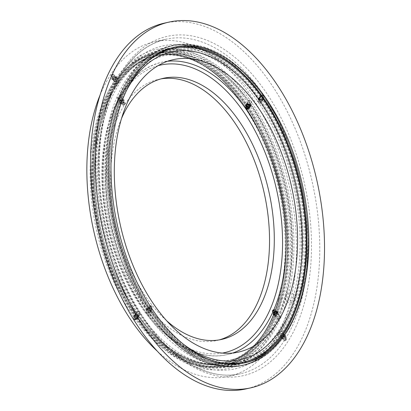 <?xml version="1.0" encoding="UTF-8"?>
<svg xmlns="http://www.w3.org/2000/svg" width="411" height="411" viewBox="0 0 411 411"><rect width="100%" height="100%" fill="white"/><g stroke="black" fill="none" stroke-linecap="round" stroke-linejoin="round"><path stroke-width="0.31" stroke-dasharray="2.06 1.54" d="M285.82 298.078A159.458 93.379 -102.6 0 1 229.821 363.905A159.458 93.379 -102.6 0 1 125.725 289.776A159.458 93.379 -102.6 0 1 104.271 118.496A159.458 93.379 -102.6 0 1 160.269 52.67A159.458 93.379 -102.6 0 1 264.365 126.804A159.458 93.379 -102.6 0 1 285.82 298.078M148.232 314.857L145.71 312.935L146.429 312.365L148.864 314.466L148.232 314.857M279.511 316.758L277.605 319.111L278.355 319.147L280.446 317.051L279.511 316.758M249.379 100.043L248.747 100.433L251.183 102.534L251.902 101.964L249.379 100.043M118.096 98.142L117.166 97.844L119.257 95.748L120.002 95.784L118.096 98.142M247.432 104.055L249.914 106.064L249.236 106.547L246.759 104.533L247.432 104.055M121.127 102.318L123.125 100.089L122.288 99.93L120.284 102.149L121.127 102.318M150.179 310.839L150.852 310.362L148.376 308.353L147.698 308.836L150.179 310.839M276.48 312.576L277.322 312.745L275.324 314.97L274.486 314.805L276.48 312.576M219.248 339.892A133.775 78.342 -102.6 0 1 216.88 340.488A133.775 78.342 -102.6 0 1 129.547 278.293A133.775 78.342 -102.6 0 1 111.551 134.597A133.775 78.342 -102.6 0 1 158.533 79.369A133.775 78.342 -102.6 0 1 160.922 78.902M121.502 118.558A133.775 78.342 77.4 0 0 116.308 133.534A133.775 78.342 77.4 0 0 166.696 320.791M296.716 295.643A159.458 93.379 -102.6 0 1 240.712 361.469A159.458 93.379 -102.6 0 1 136.616 287.34A159.458 93.379 -102.6 0 1 115.162 116.061A159.458 93.379 -102.6 0 1 171.166 50.234A159.458 93.379 -102.6 0 1 275.262 124.369A159.458 93.379 -102.6 0 1 296.716 295.643M293.341 296.398A159.458 93.379 -102.6 0 1 237.342 362.225A159.458 93.379 -102.6 0 1 133.246 288.096A159.458 93.379 -102.6 0 1 111.792 116.816A159.458 93.379 -102.6 0 1 167.791 50.99A159.458 93.379 -102.6 0 1 271.887 125.124A159.458 93.379 -102.6 0 1 293.341 296.398M280.446 299.28A159.458 93.379 -102.6 0 1 224.442 365.107A159.458 93.379 -102.6 0 1 120.346 290.978A159.458 93.379 -102.6 0 1 98.892 119.699A159.458 93.379 -102.6 0 1 154.896 53.872A159.458 93.379 -102.6 0 1 258.992 128.006A159.458 93.379 -102.6 0 1 280.446 299.28M278.483 299.722A159.458 93.379 -102.6 0 1 222.479 365.549A159.458 93.379 -102.6 0 1 118.383 291.414A159.458 93.379 -102.6 0 1 96.929 120.14A159.458 93.379 -102.6 0 1 152.933 54.314A159.458 93.379 -102.6 0 1 257.029 128.443A159.458 93.379 -102.6 0 1 278.483 299.722M281.674 299.008A159.458 93.379 -102.6 0 1 225.675 364.834A159.458 93.379 -102.6 0 1 121.574 290.7A159.458 93.379 -102.6 0 1 100.125 119.426A159.458 93.379 -102.6 0 1 156.123 53.6A159.458 93.379 -102.6 0 1 260.22 127.729A159.458 93.379 -102.6 0 1 281.674 299.008M261.966 100.135L262.624 99.683L260.24 97.494L259.582 97.941L261.966 100.135M258.103 101.229L260.446 103.49L259.824 103.865L257.399 101.743L258.103 101.229M115.152 77.34L115.979 77.489L113.873 79.559L113.04 79.405L115.152 77.34M116.77 83.993L118.964 82.056L118.044 81.768L116.03 83.978L116.77 83.993M135.645 314.764L138.024 316.958L137.366 317.405L134.983 315.211L135.645 314.764M139.509 313.67L140.208 313.151L137.783 311.029L137.166 311.41L139.509 313.67M282.46 337.559L284.566 335.494L283.734 335.335L281.633 337.41L282.46 337.559M280.836 330.901L281.581 330.922L279.562 333.126L278.643 332.838L280.836 330.901M100.079 95.033A171.356 100.351 -102.6 0 1 154.3 41.814A171.356 100.351 -102.6 0 1 266.164 121.476A171.356 100.351 -102.6 0 1 289.221 305.532A171.356 100.351 -102.6 0 1 229.04 376.276A171.356 100.351 -102.6 0 1 157.326 351.194M99.611 117.983A161.708 94.7 -102.6 0 1 156.401 51.226A161.708 94.7 -102.6 0 1 261.971 126.403A161.708 94.7 -102.6 0 1 283.729 300.102A161.708 94.7 -102.6 0 1 226.939 366.859A161.708 94.7 -102.6 0 1 121.368 291.682A161.708 94.7 -102.6 0 1 99.611 117.983M102.986 117.227A161.708 94.7 -102.6 0 1 159.776 50.471A161.708 94.7 -102.6 0 1 265.347 125.653A161.708 94.7 -102.6 0 1 287.104 299.347A161.708 94.7 -102.6 0 1 230.314 366.109A161.708 94.7 -102.6 0 1 124.744 290.926A161.708 94.7 -102.6 0 1 102.986 117.227M110.508 115.548A161.708 94.7 -102.6 0 1 167.298 48.791A161.708 94.7 -102.6 0 1 272.868 123.968A161.708 94.7 -102.6 0 1 294.625 297.667A161.708 94.7 -102.6 0 1 237.83 364.429A161.708 94.7 -102.6 0 1 132.265 289.246A161.708 94.7 -102.6 0 1 110.508 115.548M114.654 114.623A161.708 94.7 -102.6 0 1 171.444 47.866A161.708 94.7 -102.6 0 1 277.014 123.043A161.708 94.7 -102.6 0 1 298.771 296.742A161.708 94.7 -102.6 0 1 241.981 363.499A161.708 94.7 -102.6 0 1 136.411 288.322A161.708 94.7 -102.6 0 1 114.654 114.623M164.282 23.155A187.39 109.737 -102.6 0 1 286.611 110.271A187.39 109.737 -102.6 0 1 311.826 311.553A187.39 109.737 -102.6 0 1 246.014 388.909M244.185 362.995A161.708 94.7 -102.6 0 1 243.209 363.226A161.708 94.7 -102.6 0 1 137.639 288.044A161.708 94.7 -102.6 0 1 115.881 114.345A161.708 94.7 -102.6 0 1 172.677 47.589A161.708 94.7 -102.6 0 1 173.658 47.378M225.593 79.96A160.46 93.965 -102.6 0 1 281.016 299.845A160.46 93.965 -102.6 0 1 153.745 339.018A160.46 93.965 -102.6 0 1 128.905 307.418A160.46 93.965 -102.6 0 1 92.999 146.742A160.46 93.965 -102.6 0 1 225.593 79.96M228.264 77.088A163.465 95.727 -102.6 0 1 284.725 301.088A163.465 95.727 -102.6 0 1 155.075 341.002A163.465 95.727 -102.6 0 1 129.768 308.805A163.465 95.727 -102.6 0 1 93.189 145.119A163.465 95.727 -102.6 0 1 228.264 77.088M154.978 338.746A160.46 93.965 -102.6 0 1 99.554 118.861A160.46 93.965 -102.6 0 1 226.821 79.688A160.46 93.965 -102.6 0 1 282.244 299.573A160.46 93.965 -102.6 0 1 154.978 338.746M215.652 361.665A160.706 94.114 -102.6 0 1 171.962 335.14A160.706 94.114 -102.6 0 1 147.081 303.488A160.706 94.114 -102.6 0 1 111.119 142.56A160.706 94.114 -102.6 0 1 148.402 60.73M183.583 344.361A157.701 92.352 -102.6 0 1 170.637 333.162A157.701 92.352 -102.6 0 1 146.218 302.1A157.701 92.352 -102.6 0 1 110.929 144.184A157.701 92.352 -102.6 0 1 126.752 90.04M242.69 75.948A160.706 94.114 -102.6 0 1 298.201 296.177A160.706 94.114 -102.6 0 1 170.735 335.412A160.706 94.114 -102.6 0 1 115.224 115.188A160.706 94.114 -102.6 0 1 242.69 75.948M284.525 335.176A2.004 0.879 -33.2 0 0 282.347 335.915A2.004 0.879 -33.2 0 0 281.422 337.549A2.004 0.879 -33.2 0 0 281.679 337.729A2.004 0.879 -33.2 0 0 283.857 336.994A2.004 0.879 -33.2 0 0 284.777 335.355A2.004 0.879 -33.2 0 0 284.525 335.176M283.302 333.306A2.004 0.879 -33.2 0 0 283.112 333.27A2.004 0.879 -33.2 0 0 281.401 333.85A2.004 0.879 -33.2 0 0 280.179 335.186A2.004 0.879 -33.2 0 0 280.199 335.679A2.004 0.879 -33.2 0 0 280.456 335.859A2.004 0.879 -33.2 0 0 282.634 335.124A2.004 0.879 -33.2 0 0 283.559 333.485A2.004 0.879 -33.2 0 0 283.302 333.306M282.979 333.275A1.731 0.755 -33.2 0 0 282.814 333.244A1.731 0.755 -33.2 0 0 281.33 333.747A1.731 0.755 -33.2 0 0 280.276 334.898A1.731 0.755 -33.2 0 0 280.513 335.484A1.731 0.755 -33.2 0 0 282.619 334.662A1.731 0.755 -33.2 0 0 282.979 333.275M284.412 336.881L282.157 338.104L280.847 337.678L281.792 336.028L284.047 334.806L285.357 335.232L284.412 336.881L285.029 337.821L282.773 339.049L281.463 338.623L282.408 336.969L284.664 335.746L285.974 336.172L285.029 337.821M285.974 336.172L285.357 335.232M284.962 336.28A1.747 0.765 -33.2 0 0 282.958 337.01A1.747 0.765 -33.2 0 0 282.331 338.438A1.747 0.765 -33.2 0 0 282.475 338.51A1.747 0.765 -33.2 0 0 284.273 337.945A1.747 0.765 -33.2 0 0 285.229 336.547A1.747 0.765 -33.2 0 0 284.962 336.28M285.337 337.59A1.32 0.581 -33.2 0 0 285.321 337.585A1.32 0.581 -33.2 0 0 284.078 337.95A1.32 0.581 -33.2 0 0 283.246 338.941A1.32 0.581 -33.2 0 0 283.349 339.224A1.32 0.581 -33.2 0 0 283.456 339.275A1.32 0.581 -33.2 0 0 284.813 338.849A1.32 0.581 -33.2 0 0 285.537 337.791A1.32 0.581 -33.2 0 0 285.337 337.59M286.143 338.351A1.603 0.699 -33.2 0 0 284.35 338.983A1.603 0.699 -33.2 0 0 283.708 340.293A1.603 0.699 -33.2 0 0 283.847 340.38A1.603 0.699 -33.2 0 0 283.873 340.39A1.603 0.699 -33.2 0 0 285.414 339.943A1.603 0.699 -33.2 0 0 286.4 338.71A1.603 0.699 -33.2 0 0 286.375 338.551A1.603 0.699 -33.2 0 0 286.143 338.351M286.19 339.368A1.053 0.462 -33.2 0 0 284.926 339.856A1.053 0.462 -33.2 0 0 284.679 340.704A1.053 0.462 -33.2 0 0 284.695 340.709A1.053 0.462 -33.2 0 0 285.707 340.411A1.053 0.462 -33.2 0 0 286.359 339.604A1.053 0.462 -33.2 0 0 286.19 339.368M285.219 339.964L285.224 340.334L285.799 339.959L285.219 339.964M282.773 339.049L282.157 338.104M281.463 338.623L280.847 337.678M282.408 336.969L281.792 336.028M284.664 335.746L284.047 334.806M274.543 315.139A2.004 0.966 144.1 0 1 274.286 314.954A2.004 0.966 144.1 0 1 275.093 313.192A2.004 0.966 144.1 0 1 277.276 312.422A2.004 0.966 144.1 0 1 277.528 312.601A2.004 0.966 144.1 0 1 276.721 314.364A2.004 0.966 144.1 0 1 274.543 315.139M275.822 316.907A2.004 0.966 144.1 0 1 275.565 316.722A2.004 0.966 144.1 0 1 276.372 314.96A2.004 0.966 144.1 0 1 278.555 314.184A2.004 0.966 144.1 0 1 278.807 314.369A2.004 0.966 144.1 0 1 278.853 314.99A2.004 0.966 144.1 0 1 276.141 316.958A2.004 0.966 144.1 0 1 275.822 316.907M276.146 316.912A1.731 0.832 144.1 0 1 276.423 315.412A1.731 0.832 144.1 0 1 278.509 314.559A1.731 0.832 144.1 0 1 278.766 315.258A1.731 0.832 144.1 0 1 276.423 316.958A1.731 0.832 144.1 0 1 276.146 316.912M277.261 314.271L278.124 312.494L276.767 312.006L274.553 313.29L273.695 315.067L275.046 315.556L277.261 314.271M273.783 313.788A1.747 0.843 144.1 0 1 274.666 312.288A1.747 0.843 144.1 0 1 276.454 311.702M275.853 311.271L273.911 312.401L273.577 313.084M273.654 312.812A1.32 0.637 144.1 0 1 273.433 312.591A1.32 0.637 144.1 0 1 274.101 311.456A1.32 0.637 144.1 0 1 275.457 311.014A1.32 0.637 144.1 0 1 275.545 311.06A1.32 0.637 144.1 0 1 275.683 311.399M272.539 311.702A1.603 0.771 144.1 0 1 273.443 310.423A1.603 0.771 144.1 0 1 274.954 309.93M276.125 311.117L276.767 312.006M273.911 312.401L274.553 313.29M138.147 317.22A2.004 1.367 29.8 0 1 135.722 317.215A2.004 1.367 29.8 0 1 134.762 315.093A2.004 1.367 29.8 0 1 134.854 314.96A2.004 1.367 29.8 0 1 137.284 314.965A2.004 1.367 29.8 0 1 138.24 317.087A2.004 1.367 29.8 0 1 138.147 317.22M139.052 315.643A2.004 1.367 29.8 0 1 136.627 315.638A2.004 1.367 29.8 0 1 135.666 313.516A2.004 1.367 29.8 0 1 135.758 313.382A2.004 1.367 29.8 0 1 137.418 313.048A2.004 1.367 29.8 0 1 138.661 313.763A2.004 1.367 29.8 0 1 139.144 315.509A2.004 1.367 29.8 0 1 139.052 315.643M138.928 315.319A1.731 1.182 29.8 0 1 136.745 315.258A1.731 1.182 29.8 0 1 136.082 313.367A1.731 1.182 29.8 0 1 137.515 313.074A1.731 1.182 29.8 0 1 138.594 313.691A1.731 1.182 29.8 0 1 138.928 315.319M137.644 314.708L135.224 314.127L134.078 315.509L135.358 317.467L137.783 318.047L138.928 316.67L137.644 314.708L137.192 315.504L134.767 314.924L133.621 316.3L134.906 318.263L137.331 318.844L138.471 317.467L137.192 315.504M138.471 317.467L138.928 316.67M137.485 317.867A1.747 1.192 29.8 0 1 137.331 318.016A1.747 1.192 29.8 0 1 135.455 317.919A1.747 1.192 29.8 0 1 134.423 316.347A1.747 1.192 29.8 0 1 134.613 315.9A1.747 1.192 29.8 0 1 136.817 315.956A1.747 1.192 29.8 0 1 137.485 317.867M136.632 318.499A1.32 0.904 29.8 0 1 136.514 318.612A1.32 0.904 29.8 0 1 135.096 318.54A1.32 0.904 29.8 0 1 134.32 317.354A1.32 0.904 29.8 0 1 134.459 317.009A1.32 0.904 29.8 0 1 134.993 316.742A1.32 0.904 29.8 0 1 136.699 317.724A1.32 0.904 29.8 0 1 136.632 318.499M136.411 319.445A1.603 1.094 29.8 0 1 136.37 319.491A1.603 1.094 29.8 0 1 135.913 319.743A1.603 1.094 29.8 0 1 133.647 318.443A1.603 1.094 29.8 0 1 133.632 317.924A1.603 1.094 29.8 0 1 133.78 317.641A1.603 1.094 29.8 0 1 135.8 317.698A1.603 1.094 29.8 0 1 136.411 319.445M135.635 319.701A1.053 0.719 29.8 0 1 135.311 319.892A1.053 0.719 29.8 0 1 133.822 319.039A1.053 0.719 29.8 0 1 133.909 318.515A1.053 0.719 29.8 0 1 135.234 318.551A1.053 0.719 29.8 0 1 135.635 319.701M134.572 319.347A0.452 0.308 29.8 0 1 134.972 318.869A0.452 0.308 29.8 0 1 134.572 319.347M134.767 314.924L135.224 314.127M133.621 316.3L134.078 315.509M134.906 318.263L135.358 317.467M137.331 318.844L137.783 318.047M114.669 79.364A2.004 0.879 146.8 0 1 112.83 79.539A2.004 0.879 146.8 0 1 114.345 77.52A2.004 0.879 146.8 0 1 116.185 77.345A2.004 0.879 146.8 0 1 114.669 79.364M115.892 81.239A2.004 0.879 146.8 0 1 114.499 81.63A2.004 0.879 146.8 0 1 114.053 81.409A2.004 0.879 146.8 0 1 115.568 79.39A2.004 0.879 146.8 0 1 117.407 79.215A2.004 0.879 146.8 0 1 117.428 79.713A2.004 0.879 146.8 0 1 115.892 81.239M116.005 81.316A1.731 0.755 146.8 0 1 114.797 81.655A1.731 0.755 146.8 0 1 114.443 80.916A1.731 0.755 146.8 0 1 115.722 79.719A1.731 0.755 146.8 0 1 117.335 79.996A1.731 0.755 146.8 0 1 116.005 81.316M116.765 77.222L115.455 76.79L113.2 78.018L112.249 79.667L113.559 80.094L115.82 78.871L116.765 77.222L116.149 76.276L114.839 75.85L112.583 77.073L111.633 78.722L112.948 79.148L115.203 77.926L116.149 76.276M115.203 77.926L115.82 78.871M114.032 78.306A1.747 0.765 146.8 0 1 112.383 78.352A1.747 0.765 146.8 0 1 113.749 76.693A1.747 0.765 146.8 0 1 115.275 76.456A1.747 0.765 146.8 0 1 114.032 78.306M113.323 77.073A1.32 0.581 146.8 0 1 112.285 77.309A1.32 0.581 146.8 0 1 112.069 77.104A1.32 0.581 146.8 0 1 113.107 75.855A1.32 0.581 146.8 0 1 114.263 75.675A1.32 0.581 146.8 0 1 114.361 75.953A1.32 0.581 146.8 0 1 113.323 77.073M112.732 76.266A1.603 0.699 146.8 0 1 111.232 76.348A1.603 0.699 146.8 0 1 111.211 76.184A1.603 0.699 146.8 0 1 112.475 74.792A1.603 0.699 146.8 0 1 113.765 74.514A1.603 0.699 146.8 0 1 113.904 74.602A1.603 0.699 146.8 0 1 112.732 76.266M112.249 75.347A1.053 0.462 146.8 0 1 111.253 75.295A1.053 0.462 146.8 0 1 112.08 74.376A1.053 0.462 146.8 0 1 112.933 74.196A1.053 0.462 146.8 0 1 112.249 75.347M111.777 75.074L112.557 74.648L111.777 75.074M114.839 75.85L115.455 76.79M112.583 77.073L113.2 78.018M111.633 78.722L112.249 79.667M112.948 79.148L113.559 80.094M261.047 97.325A2.004 1.367 -150.2 0 0 259.367 97.813A2.004 1.367 -150.2 0 0 261.17 100.294A2.004 1.367 -150.2 0 0 262.845 99.806A2.004 1.367 -150.2 0 0 261.047 97.325M260.142 98.902A2.004 1.367 -150.2 0 0 258.462 99.385A2.004 1.367 -150.2 0 0 258.945 101.137A2.004 1.367 -150.2 0 0 260.189 101.851A2.004 1.367 -150.2 0 0 260.266 101.866A2.004 1.367 -150.2 0 0 261.941 101.378A2.004 1.367 -150.2 0 0 260.142 98.902M260.05 99.272A1.731 1.182 -150.2 0 0 258.591 99.714A1.731 1.182 -150.2 0 0 259.017 101.204A1.731 1.182 -150.2 0 0 260.091 101.82A1.731 1.182 -150.2 0 0 260.158 101.841A1.731 1.182 -150.2 0 0 261.72 100.942A1.731 1.182 -150.2 0 0 260.05 99.272M263.533 99.39L262.388 100.767L259.963 100.186L258.683 98.229L259.824 96.847L262.249 97.428L263.533 99.39L263.985 98.594L262.845 99.976L260.42 99.395L259.141 97.433L260.281 96.056L262.706 96.636L263.985 98.594M262.706 96.636L262.249 97.428M261.509 96.719A1.747 1.192 -150.2 0 0 260.281 96.883A1.747 1.192 -150.2 0 0 260.112 98.208A1.747 1.192 -150.2 0 0 261.617 99.308A1.747 1.192 -150.2 0 0 263.184 98.548A1.747 1.192 -150.2 0 0 261.509 96.719M262.023 96.164A1.32 0.904 -150.2 0 0 261.093 96.287A1.32 0.904 -150.2 0 0 260.908 97.176A1.32 0.904 -150.2 0 0 262.105 98.121A1.32 0.904 -150.2 0 0 262.614 98.152A1.32 0.904 -150.2 0 0 263.292 97.546A1.32 0.904 -150.2 0 0 262.023 96.164M262.465 95.167A1.603 1.094 -150.2 0 0 261.694 95.157A1.603 1.094 -150.2 0 0 261.242 95.403A1.603 1.094 -150.2 0 0 261.226 96.6A1.603 1.094 -150.2 0 0 262.562 97.535A1.603 1.094 -150.2 0 0 263.975 96.975A1.603 1.094 -150.2 0 0 263.965 96.457A1.603 1.094 -150.2 0 0 262.465 95.167M262.804 95.013A1.053 0.719 -150.2 0 0 262.3 95.003A1.053 0.719 -150.2 0 0 261.905 95.773A1.053 0.719 -150.2 0 0 262.87 96.57A1.053 0.719 -150.2 0 0 263.79 95.861A1.053 0.719 -150.2 0 0 262.804 95.013M262.418 95.691A0.452 0.308 -150.2 0 0 263.256 95.891A0.452 0.308 -150.2 0 0 262.418 95.691M262.845 99.976L262.388 100.767M260.42 99.395L259.963 100.186M259.141 97.433L258.683 98.229M260.281 96.056L259.824 96.847M147.585 308.548A2.004 1.31 -154.1 0 0 147.472 308.728A2.004 1.31 -154.1 0 0 148.556 310.706A2.004 1.31 -154.1 0 0 150.96 310.659A2.004 1.31 -154.1 0 0 151.078 310.475A2.004 1.31 -154.1 0 0 149.989 308.502A2.004 1.31 -154.1 0 0 147.585 308.548M146.763 310.243A2.004 1.31 -154.1 0 0 146.65 310.423A2.004 1.31 -154.1 0 0 147.04 311.867A2.004 1.31 -154.1 0 0 148.88 312.756A2.004 1.31 -154.1 0 0 150.138 312.35A2.004 1.31 -154.1 0 0 150.256 312.17A2.004 1.31 -154.1 0 0 149.167 310.197A2.004 1.31 -154.1 0 0 146.763 310.243M146.902 310.567A1.731 1.13 -154.1 0 0 147.143 311.975A1.731 1.13 -154.1 0 0 148.731 312.74A1.731 1.13 -154.1 0 0 149.82 312.396A1.731 1.13 -154.1 0 0 149.101 310.603A1.731 1.13 -154.1 0 0 146.902 310.567M150.385 308.281L151.726 310.125L150.611 311.451L148.16 310.927L146.819 309.077L147.934 307.757L150.385 308.281L150.801 307.428L152.142 309.272L151.027 310.598L148.571 310.069L147.236 308.224L148.345 306.899L150.801 307.428M148.345 306.899L147.934 307.757M148.217 307.829A1.747 1.141 -154.1 0 0 148.941 309.637A1.747 1.141 -154.1 0 0 151.156 309.668A1.747 1.141 -154.1 0 0 151.335 309.211A1.747 1.141 -154.1 0 0 150.185 307.721A1.747 1.141 -154.1 0 0 148.304 307.741A1.747 1.141 -154.1 0 0 148.217 307.829M149.029 307.115A1.32 0.863 -154.1 0 0 148.972 307.834A1.32 0.863 -154.1 0 0 150.847 308.743A1.32 0.863 -154.1 0 0 151.253 308.507A1.32 0.863 -154.1 0 0 151.392 308.158A1.32 0.863 -154.1 0 0 150.518 307.032A1.32 0.863 -154.1 0 0 149.095 307.048A1.32 0.863 -154.1 0 0 149.029 307.115M149.208 306.118A1.603 1.043 -154.1 0 0 149.203 306.123A1.603 1.043 -154.1 0 0 149.871 307.777A1.603 1.043 -154.1 0 0 151.9 307.803A1.603 1.043 -154.1 0 0 152.049 307.5A1.603 1.043 -154.1 0 0 152.013 307.053A1.603 1.043 -154.1 0 0 149.578 305.871A1.603 1.043 -154.1 0 0 149.208 306.118M149.964 305.805A1.053 0.688 -154.1 0 0 150.395 306.894A1.053 0.688 -154.1 0 0 151.731 306.909A1.053 0.688 -154.1 0 0 151.808 306.416A1.053 0.688 -154.1 0 0 150.205 305.64A1.053 0.688 -154.1 0 0 149.964 305.805M150.652 306.585A0.452 0.293 -154.1 0 0 151.037 306.128A0.452 0.293 -154.1 0 0 150.652 306.585M152.142 309.272L151.726 310.125M151.027 310.598L150.611 311.451M148.571 310.069L148.16 310.927M147.236 308.224L146.819 309.077M121.481 100.109A2.004 0.966 -35.9 0 0 120.079 102.293A2.004 0.966 -35.9 0 0 121.923 102.123A2.004 0.966 -35.9 0 0 123.326 99.94A2.004 0.966 -35.9 0 0 121.481 100.109M120.207 98.347A2.004 0.966 -35.9 0 0 118.758 99.909A2.004 0.966 -35.9 0 0 118.8 100.531A2.004 0.966 -35.9 0 0 120.644 100.361A2.004 0.966 -35.9 0 0 122.046 98.178A2.004 0.966 -35.9 0 0 121.471 97.941A2.004 0.966 -35.9 0 0 120.207 98.347M120.094 98.291A1.731 0.832 -35.9 0 0 118.841 99.642A1.731 0.832 -35.9 0 0 120.474 100.032A1.731 0.832 -35.9 0 0 121.718 98.702A1.731 0.832 -35.9 0 0 121.188 97.941A1.731 0.832 -35.9 0 0 120.094 98.291M123.916 99.832L123.053 101.604L120.839 102.894L119.488 102.401L120.351 100.628L122.565 99.344L123.916 99.832L124.559 100.721L123.701 102.493L121.486 103.783L120.135 103.295L120.993 101.517L123.208 100.233L124.559 100.721M123.208 100.233L122.565 99.344M122.154 101.127A1.747 0.843 -35.9 0 0 121.034 103.135A1.747 0.843 -35.9 0 0 122.54 102.884A1.747 0.843 -35.9 0 0 123.824 101.111A1.747 0.843 -35.9 0 0 122.154 101.127M122.91 102.318A1.32 0.637 -35.9 0 0 121.923 103.495A1.32 0.637 -35.9 0 0 122.062 103.834A1.32 0.637 -35.9 0 0 123.202 103.649A1.32 0.637 -35.9 0 0 124.173 102.308A1.32 0.637 -35.9 0 0 123.896 102.067A1.32 0.637 -35.9 0 0 122.91 102.318M123.521 103.063A1.603 0.771 -35.9 0 0 122.452 104.862A1.603 0.771 -35.9 0 0 122.632 104.959A1.603 0.771 -35.9 0 0 123.87 104.671A1.603 0.771 -35.9 0 0 125.067 103.192A1.603 0.771 -35.9 0 0 125.031 102.997A1.603 0.771 -35.9 0 0 123.521 103.063M124.035 103.968A1.053 0.509 -35.9 0 0 123.315 104.692A1.053 0.509 -35.9 0 0 123.454 105.216A1.053 0.509 -35.9 0 0 124.266 105.026A1.053 0.509 -35.9 0 0 125.052 104.055A1.053 0.509 -35.9 0 0 124.035 103.968M123.768 104.718L124.533 104.271L123.768 104.718M123.701 102.493L123.053 101.604M121.486 103.783L120.839 102.894M120.135 103.295L119.488 102.401M120.993 101.517L120.351 100.628M248.439 106.706A2.004 1.31 25.9 0 1 246.533 104.42A2.004 1.31 25.9 0 1 248.239 103.885A2.004 1.31 25.9 0 1 250.14 106.172A2.004 1.31 25.9 0 1 248.439 106.706M249.261 105.011A2.004 1.31 25.9 0 1 247.355 102.724A2.004 1.31 25.9 0 1 248.732 102.144A2.004 1.31 25.9 0 1 249.056 102.19A2.004 1.31 25.9 0 1 250.566 103.033A2.004 1.31 25.9 0 1 250.962 104.476A2.004 1.31 25.9 0 1 249.261 105.011M249.333 104.635A1.731 1.13 25.9 0 1 247.628 103.171A1.731 1.13 25.9 0 1 248.881 102.154A1.731 1.13 25.9 0 1 249.164 102.195A1.731 1.13 25.9 0 1 250.463 102.925A1.731 1.13 25.9 0 1 250.756 104.255A1.731 1.13 25.9 0 1 249.333 104.635M249.451 103.973L246.996 103.449L245.881 104.769L247.222 106.619L249.677 107.143L250.792 105.822M249.261 107.995L249.677 107.143M249.307 107.158A1.747 1.141 25.9 0 1 248.013 107.379A1.747 1.141 25.9 0 1 246.271 105.689M246.102 106.495L246.811 107.471L248.773 107.893M248.634 107.066A1.32 0.863 25.9 0 1 248.516 107.852A1.32 0.863 25.9 0 1 247.535 108.016A1.32 0.863 25.9 0 1 246.22 106.737A1.32 0.863 25.9 0 1 246.764 106.156M248.033 109.028A1.603 1.043 25.9 0 1 247.134 109.064A1.603 1.043 25.9 0 1 245.593 107.846M246.811 107.471L247.222 106.619M279.459 298.309A157.726 92.367 -102.6 0 1 154.356 336.815A157.726 92.367 -102.6 0 1 99.878 120.675A157.726 92.367 -102.6 0 1 224.981 82.164A157.726 92.367 -102.6 0 1 279.459 298.309M158.065 65.668A147.308 86.264 77.4 0 0 108.607 125.915A147.308 86.264 77.4 0 0 127.569 282.455A147.308 86.264 77.4 0 0 222.294 353.085M232.79 353.013A149.81 87.733 -102.6 0 1 227.119 354.626A149.81 87.733 -102.6 0 1 129.316 284.982A149.81 87.733 -102.6 0 1 109.162 124.065A149.81 87.733 -102.6 0 1 161.775 62.22A149.81 87.733 -102.6 0 1 167.596 61.265M101.106 120.397A157.726 92.367 -102.6 0 1 226.209 81.892A157.726 92.367 -102.6 0 1 280.687 298.032A157.726 92.367 -102.6 0 1 155.589 336.542A157.726 92.367 -102.6 0 1 101.106 120.397M273.86 309.673A149.81 87.733 -102.6 0 1 272.75 312.196M304.125 303.935A173.858 101.815 77.4 0 0 244.067 65.683A173.858 101.815 77.4 0 0 106.172 108.129A173.858 101.815 77.4 0 0 166.224 346.381A173.858 101.815 77.4 0 0 304.125 303.935M105.617 109.984A171.356 100.351 -102.6 0 1 165.792 39.245A171.356 100.351 -102.6 0 1 277.661 118.907A171.356 100.351 -102.6 0 1 300.713 302.964A171.356 100.351 -102.6 0 1 240.533 373.707A171.356 100.351 -102.6 0 1 128.669 294.04A171.356 100.351 -102.6 0 1 105.617 109.984M113.667 113.647A163.439 95.712 -102.6 0 1 243.302 73.744A163.439 95.712 -102.6 0 1 299.753 297.713A163.439 95.712 -102.6 0 1 170.123 337.616A163.439 95.712 -102.6 0 1 113.667 113.647M114.9 113.374A163.439 95.712 -102.6 0 1 244.53 73.471A163.439 95.712 -102.6 0 1 300.986 297.441A163.439 95.712 -102.6 0 1 171.351 337.344A163.439 95.712 -102.6 0 1 114.9 113.374M292.468 297.256A4.886 1.932 37 0 1 294.122 300.816A4.886 1.932 37 0 1 293.613 301.135A4.886 1.932 37 0 1 287.972 298.494M155.589 336.542A157.726 92.367 -102.6 0 1 101.106 120.397A157.726 92.367 -102.6 0 1 226.209 81.892A157.726 92.367 -102.6 0 1 280.687 298.032A157.726 92.367 -102.6 0 1 155.589 336.542M224.981 82.164A157.726 92.367 -102.6 0 1 279.459 298.309A157.726 92.367 -102.6 0 1 154.356 336.815A157.726 92.367 -102.6 0 1 99.878 120.675A157.726 92.367 -102.6 0 1 224.981 82.164M244.53 73.471A163.439 95.712 -102.6 0 1 300.986 297.441A163.439 95.712 -102.6 0 1 171.351 337.344A163.439 95.712 -102.6 0 1 114.9 113.374A163.439 95.712 -102.6 0 1 244.53 73.471M243.302 73.744A163.439 95.712 -102.6 0 1 299.753 297.713A163.439 95.712 -102.6 0 1 170.123 337.616A163.439 95.712 -102.6 0 1 113.667 113.647A163.439 95.712 -102.6 0 1 243.302 73.744M224.514 362.528C250.32 355.998 268.589 334.477 279.326 297.965C292.344 252.493 285.881 189.065 263.143 139.468C237.83 81.953 192.605 47.029 156.057 56.179C178.996 51.524 201.996 60.325 225.048 82.58C265.455 121.281 291.718 201.231 285.095 265.542C280.744 317.364 256.459 355.972 224.514 362.528C201.57 367.182 178.569 358.382 155.517 336.126C145.196 325.892 135.851 313.501 127.472 298.946C119.051 284.258 112.121 268.239 106.67 250.895C86.603 188.752 92.131 117.007 119.57 81.486C129.819 67.836 141.98 59.4 156.057 56.179C130.246 62.708 111.977 84.229 101.24 120.742C88.221 166.214 94.684 229.641 117.423 279.239C142.74 336.753 187.961 371.678 224.514 362.528M232.76 359.399C257.168 353.475 274.753 332.535 285.517 296.567C298.627 250.921 291.892 186.424 268.619 136.596C243.266 79.878 198.816 46.684 164.847 55.5C140.439 61.419 122.858 82.364 112.095 118.327C97.001 170.149 108.324 246.158 138.969 297.6C164.893 342.908 202.916 366.828 232.76 359.399M249.914 106.064L251.902 101.964M123.125 100.089L120.002 95.784M150.852 310.362L148.864 314.466M277.322 312.745L280.446 317.051M238.611 352.057L227.119 354.626C195.055 362.25 157.526 337.318 132.784 293.356C104.281 244.535 93.944 173.987 108.175 124.805C118.347 89.732 136.211 68.868 161.775 62.22L173.267 59.652M163.29 78.311L158.533 79.369M240.712 361.469L237.342 362.225M224.442 365.107L222.479 365.549M229.821 363.905L225.675 364.834M160.269 52.67L156.123 53.6M154.896 53.872L152.933 54.314M171.166 50.234L167.791 50.99M221.637 339.424L216.88 340.488M274.486 314.805L277.605 319.111M147.698 308.831L145.71 312.935M120.284 102.149L117.166 97.844M246.759 104.533L248.747 100.433M260.446 103.49L262.624 99.683M118.964 82.056L115.979 77.489M140.208 313.151L138.024 316.958M281.581 330.922L284.566 335.494M229.04 376.276L240.533 373.707C206.62 381.989 164.811 355.438 136.38 306.174C102.55 249.79 89.978 166.409 106.603 109.244C118.368 69.48 138.096 46.15 165.792 39.245L154.3 41.814M301.119 297.785L306.493 270.155L308.065 240.055L305.784 208.629L299.727 177.084L290.13 146.604L277.358 118.383L261.905 93.518L244.345 72.942L225.351 57.448L205.654 47.655L185.988 43.931L167.118 46.448L149.81 55.11L134.751 69.557L122.509 89.208L113.534 113.302C92.624 182.874 119.786 290.536 170.252 338.094C219.715 389.464 282.891 369.982 301.119 297.785M159.776 50.471L156.401 51.226M294.928 299.177C315.715 229.59 289.154 123.223 238.796 74.946C216.196 52.033 188.459 40.304 163.095 45.883C153.452 47.995 144.58 52.336 136.467 58.901C120.932 71.766 109.67 90.708 102.678 115.717C81.804 185.567 108.674 292.416 159.34 340.472C183.83 364.398 208.978 373.892 234.779 368.96C244.453 366.792 253.351 362.379 261.478 355.726C276.839 342.851 287.993 324.002 294.928 299.177M171.444 47.866L167.298 48.791M174.634 47.152L172.677 47.589M245.172 362.785L243.209 363.226M241.981 363.499L237.83 364.429M230.314 366.109L226.939 366.859M278.643 332.838L281.633 337.41M137.166 311.41L134.983 315.211M116.03 83.978L113.04 79.405M257.399 101.743L259.582 97.941M286.323 294.934A4.886 4.886 0 0 0 291.517 302.583A4.886 4.886 0 0 0 293.161 293.973A4.886 4.886 0 0 0 286.323 294.934M128.905 307.418L129.768 308.805M92.999 146.742L93.189 145.119M146.218 302.1L147.081 303.488M110.929 144.184L111.119 142.56M170.19 338.032C216.53 385.924 275.576 372.854 297.225 309.904C324.562 241.514 298.294 123.511 244.463 73.055C198.01 25.035 138.82 38.331 117.279 101.594C90.168 170.062 116.493 287.695 170.19 338.032M281.422 337.549L280.199 335.679M280.276 334.898L280.179 335.186M282.814 333.244L283.112 333.27M284.777 335.355L283.559 333.485M283.349 339.224L282.331 338.438M286.375 338.551L285.321 337.585M283.246 338.941L283.708 340.293M284.679 340.704L283.847 340.38M285.224 340.334A0.75 0.75 0 0 0 285.799 339.959M286.359 339.604L286.4 338.71M285.537 337.791L285.229 336.547M274.286 314.954L275.565 316.722M278.766 315.258L278.853 314.99M276.423 316.958L276.141 316.958M277.528 312.601L278.807 314.369M134.762 315.093L135.666 313.516M138.24 317.087L139.144 315.509M136.514 318.612L137.331 318.016M134.32 317.354L134.423 316.347M136.699 317.724L136.37 319.491M134.993 316.742L133.632 317.924M135.311 319.892L135.913 319.743M133.822 319.039L133.647 318.443M112.83 79.539L114.053 81.409M114.797 81.655L114.499 81.63M117.335 79.996L117.428 79.713M116.185 77.345L117.407 79.215M112.069 77.104L112.383 78.352M112.285 77.309L111.232 76.348M111.253 75.295L111.211 76.184M112.383 74.566A0.75 0.75 0 0 0 111.807 74.941M112.933 74.196L113.765 74.514M114.361 75.953L113.904 74.602M114.263 75.675L115.275 76.456M259.367 97.813L258.462 99.385M262.845 99.806L261.941 101.378M261.093 96.287L260.281 96.883M260.908 97.176L261.242 95.403M262.3 95.003L261.694 95.157M263.79 95.861L263.965 96.457M262.614 98.152L263.975 96.975M263.292 97.546L263.184 98.548M147.472 308.728L146.65 310.423M151.078 310.475L150.256 312.17M148.972 307.834L149.203 306.123M150.847 308.743L152.049 307.5M150.205 305.64L149.578 305.871M151.808 306.416L152.013 307.053M149.095 307.048L148.304 307.741M151.392 308.158L151.335 309.211M120.079 102.293L118.8 100.531M118.841 99.642L118.758 99.909M121.188 97.941L121.471 97.941M123.326 99.94L122.046 98.178M122.062 103.834L121.034 103.135M121.923 103.495L122.452 104.862M123.454 105.216L122.632 104.959M123.999 104.805A0.75 0.75 0 0 0 124.492 104.445M125.052 104.055L125.067 103.192M123.896 102.067L125.031 102.997M124.173 102.308L123.824 101.111M246.533 104.42L247.355 102.724M250.14 106.172L250.962 104.476M246.22 106.737L246.235 106.392M248.516 107.852L248.778 107.62"/><path stroke-width="0.62" d="M120.654 121.497A149.81 87.733 -102.6 0 1 173.267 59.652A149.81 87.733 -102.6 0 1 271.07 129.295A149.81 87.733 -102.6 0 1 291.224 290.212A149.81 87.733 -102.6 0 1 238.611 352.057A149.81 87.733 -102.6 0 1 140.809 282.414A149.81 87.733 -102.6 0 1 120.654 121.497M160.922 78.902A133.775 78.342 -102.6 0 1 246.754 143.326A133.775 78.342 -102.6 0 1 263.862 285.26A133.775 78.342 -102.6 0 1 219.248 339.892M166.696 320.791A133.775 78.342 77.4 0 0 221.637 339.424A133.775 78.342 77.4 0 0 268.619 284.196A133.775 78.342 77.4 0 0 250.623 140.5A133.775 78.342 77.4 0 0 163.29 78.311A133.775 78.342 77.4 0 0 121.502 118.558M157.326 351.194A171.356 100.351 -102.6 0 1 94.119 112.552A171.356 100.351 -102.6 0 1 100.079 95.033M316.578 310.49A187.39 109.737 -102.6 0 1 250.772 387.845A187.39 109.737 -102.6 0 1 128.438 300.729A187.39 109.737 -102.6 0 1 103.228 99.447A187.39 109.737 -102.6 0 1 169.034 22.091A187.39 109.737 -102.6 0 1 291.368 109.208A187.39 109.737 -102.6 0 1 316.578 310.49M250.772 387.845L246.014 388.909A187.39 109.737 -102.6 0 1 123.68 301.792A187.39 109.737 -102.6 0 1 98.47 100.51A187.39 109.737 -102.6 0 1 164.282 23.155L169.034 22.091M173.658 47.378A161.708 94.7 -102.6 0 1 278.612 123.49A161.708 94.7 -102.6 0 1 299.999 296.47A161.708 94.7 -102.6 0 1 244.185 362.995M117.844 113.909A161.708 94.7 -102.6 0 1 174.634 47.152A161.708 94.7 -102.6 0 1 280.204 122.329A161.708 94.7 -102.6 0 1 301.962 296.028A161.708 94.7 -102.6 0 1 245.172 362.785A161.708 94.7 -102.6 0 1 139.601 287.608A161.708 94.7 -102.6 0 1 117.844 113.909M148.402 60.73A160.706 94.114 -102.6 0 1 243.918 75.675A160.706 94.114 -102.6 0 1 305.173 264.443A160.706 94.114 -102.6 0 1 215.652 361.665M126.752 90.04A157.701 92.352 -102.6 0 1 241.247 78.547A157.701 92.352 -102.6 0 1 297.975 285.481A157.701 92.352 -102.6 0 1 183.583 344.361M273.577 313.084L273.048 314.179L274.404 314.667L276.618 313.382L277.261 314.271M274.404 314.667L275.046 315.556M276.454 311.702A1.747 0.843 144.1 0 1 276.572 311.764A1.747 0.843 144.1 0 1 276.084 313.305A1.747 0.843 144.1 0 1 274.07 314.081A1.747 0.843 144.1 0 1 273.783 313.788L273.485 312.761M276.618 313.382L277.476 311.605L275.853 311.271M274.954 309.93A1.603 0.771 144.1 0 1 274.98 309.935A1.603 0.771 144.1 0 1 275.005 309.945A1.603 0.771 144.1 0 1 275.159 310.033A1.603 0.771 144.1 0 1 274.625 311.446A1.603 0.771 144.1 0 1 272.822 312.119A1.603 0.771 144.1 0 1 272.58 311.903A1.603 0.771 144.1 0 1 272.539 311.702L272.555 310.844A1.053 0.509 144.1 0 1 273.161 309.992A1.053 0.509 144.1 0 1 274.158 309.683A1.053 0.509 144.1 0 1 274.173 309.688A1.053 0.509 144.1 0 1 274.003 310.598A1.053 0.509 144.1 0 1 272.74 311.117A1.053 0.509 144.1 0 1 272.555 310.844M273.264 310.279L273.613 310.094L273.69 310.485L273.223 310.315M275.159 310.033L275.683 311.399A1.32 0.637 144.1 0 1 274.928 312.427A1.32 0.637 144.1 0 1 273.716 312.828A1.32 0.637 144.1 0 1 273.654 312.812M277.476 311.605L278.124 312.494M273.048 314.179L273.695 315.067M248.773 107.893L249.261 107.995L250.792 105.822L249.451 103.973L249.035 104.826L246.585 104.302L245.47 105.622L246.102 106.495M246.235 106.392L246.271 105.689A1.747 1.141 25.9 0 1 247.833 104.918A1.747 1.141 25.9 0 1 249.354 105.904A1.747 1.141 25.9 0 1 249.307 107.158L248.778 107.62M250.376 106.675L249.035 104.826M245.804 108.483L245.593 107.846A1.603 1.043 25.9 0 1 245.562 107.394L246.764 106.156A1.32 0.863 25.9 0 1 247.401 106.156A1.32 0.863 25.9 0 1 248.634 107.066L248.403 108.776A1.603 1.043 25.9 0 1 248.033 109.028L247.407 109.259A1.053 0.688 25.9 0 1 246.816 109.28A1.053 0.688 25.9 0 1 245.804 108.483A1.053 0.688 25.9 0 1 246.708 107.8A1.053 0.688 25.9 0 1 247.684 108.504A1.053 0.688 25.9 0 1 247.407 109.259M245.562 107.394A1.603 1.043 25.9 0 1 246.975 106.809A1.603 1.043 25.9 0 1 248.403 108.776M246.338 108.447A0.452 0.293 25.9 0 1 247.186 108.632A0.452 0.293 25.9 0 1 246.338 108.447M246.585 104.302L246.996 103.449M245.47 105.622L245.881 104.769M222.294 353.085A147.308 86.264 77.4 0 0 276.32 291.815A147.308 86.264 77.4 0 0 255.637 131.916A147.308 86.264 77.4 0 0 158.065 65.668M167.596 61.265A149.81 87.733 -102.6 0 1 261.699 136.139A149.81 87.733 -102.6 0 1 279.732 292.781A149.81 87.733 -102.6 0 1 273.86 309.673M272.75 312.196A149.81 87.733 -102.6 0 1 232.79 353.013M273.716 312.828L272.58 311.903M274.158 309.683L274.98 309.935M273.613 310.094A0.75 0.75 0 0 0 273.115 310.454M275.689 311.158L276.572 311.764"/></g></svg>
